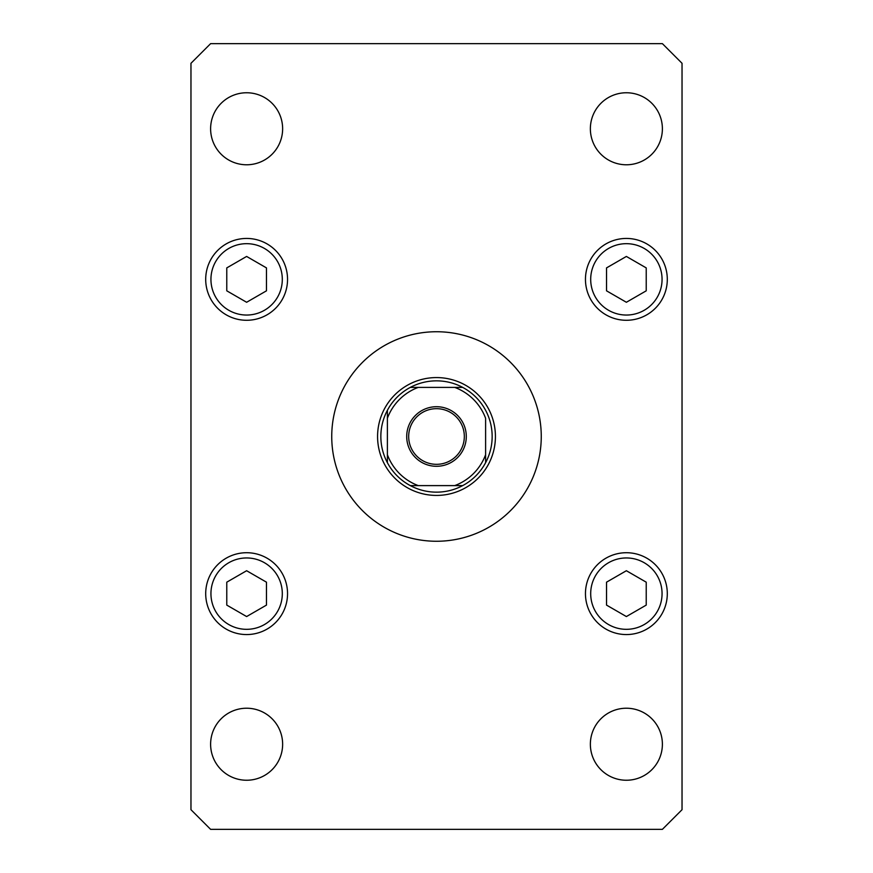<?xml version="1.0" encoding="UTF-8"?>
<svg xmlns="http://www.w3.org/2000/svg" width="873" height="873" viewBox="0 0 873 873"><rect width="100%" height="100%" fill="white"/><g stroke="black" fill="none" stroke-linecap="round" stroke-linejoin="round"><path stroke-width="1.31" d="M530.413 390.078L529.638 388.55M541.26 436.5A104.76 104.76 0 0 0 436.5 331.74A104.76 104.76 0 0 0 331.74 436.5A104.76 104.76 0 0 0 436.5 541.26A104.76 104.76 0 0 0 541.26 436.5M590.366 744.233A36.011 36.011 0 0 0 626.378 780.244A36.011 36.011 0 0 0 662.389 744.233A36.011 36.011 0 0 0 626.378 708.221A36.011 36.011 0 0 0 590.366 744.233M205.701 279.36A40.922 40.922 0 0 0 246.623 320.282A40.922 40.922 0 0 0 287.544 279.36A40.922 40.922 0 0 0 246.623 238.438A40.922 40.922 0 0 0 205.701 279.36M585.456 279.36A40.922 40.922 0 0 0 626.378 320.282A40.922 40.922 0 0 0 667.299 279.36A40.922 40.922 0 0 0 626.378 238.438A40.922 40.922 0 0 0 585.456 279.36M585.456 593.64A40.922 40.922 0 0 0 626.378 634.562A40.922 40.922 0 0 0 667.299 593.64A40.922 40.922 0 0 0 626.378 552.718A40.922 40.922 0 0 0 585.456 593.64M205.701 593.64A40.922 40.922 0 0 0 246.623 634.562A40.922 40.922 0 0 0 287.544 593.64A40.922 40.922 0 0 0 246.623 552.718A40.922 40.922 0 0 0 205.701 593.64M210.611 128.768A36.011 36.011 0 0 0 246.623 164.779A36.011 36.011 0 0 0 282.634 128.768A36.011 36.011 0 0 0 246.623 92.756A36.011 36.011 0 0 0 210.611 128.768M590.366 128.768A36.011 36.011 0 0 0 626.378 164.779A36.011 36.011 0 0 0 662.389 128.768A36.011 36.011 0 0 0 626.378 92.756A36.011 36.011 0 0 0 590.366 128.768M210.611 744.233A36.011 36.011 0 0 0 246.623 780.244A36.011 36.011 0 0 0 282.634 744.233A36.011 36.011 0 0 0 246.623 708.221A36.011 36.011 0 0 0 210.611 744.233M210.611 829.35L662.389 829.35L682.031 809.708L682.031 63.293L662.389 43.65L210.611 43.65L190.969 63.293L190.969 809.708L210.611 829.35M626.378 570.724L606.528 582.182L606.528 605.098L626.378 616.556L646.227 605.098L646.227 582.182L626.378 570.724M626.378 256.444L606.528 267.902L606.528 290.818L626.378 302.276L646.227 290.818L646.227 267.902L626.378 256.444M246.623 570.724L226.773 582.182L226.773 605.098L246.623 616.556L266.472 605.098L266.472 582.182L246.623 570.724M246.623 256.444L226.773 267.902L226.773 290.818L246.623 302.276L266.472 290.818L266.472 267.902L246.623 256.444M466.291 436.5A29.791 29.791 0 0 1 436.5 466.291A29.791 29.791 0 0 1 406.709 436.5A29.791 29.791 0 0 1 436.5 406.709A29.791 29.791 0 0 1 466.291 436.5M408.673 436.5A27.827 27.827 0 0 0 436.5 464.327A27.827 27.827 0 0 0 464.327 436.5A27.827 27.827 0 0 0 436.5 408.673A27.827 27.827 0 0 0 408.673 436.5M492.154 436.5A55.654 55.654 0 0 0 410.31 387.394L418.276 387.394L410.31 387.394A55.654 55.654 0 0 0 387.394 462.69L387.394 454.724L387.394 462.69A55.654 55.654 0 0 0 410.31 485.606L462.69 485.606A55.654 55.654 0 0 0 485.606 462.69L485.606 418.276A52.38 52.38 0 0 0 454.724 387.394L418.276 387.394A52.38 52.38 0 0 0 387.394 418.276L387.394 454.724A52.38 52.38 0 0 0 418.276 485.606L410.31 485.606A55.654 55.654 0 0 0 462.69 485.606L454.724 485.606A52.38 52.38 0 0 0 485.606 454.724L485.606 462.69A55.654 55.654 0 0 0 492.154 436.5M377.572 436.5A58.928 58.928 0 0 1 436.5 377.572A58.928 58.928 0 0 1 495.428 436.5A58.928 58.928 0 0 1 436.5 495.428A58.928 58.928 0 0 1 377.572 436.5M387.394 410.31L387.394 418.276L387.394 410.31A55.654 55.654 0 0 1 410.31 387.394M462.69 387.394L454.724 387.394L462.69 387.394A55.654 55.654 0 0 1 485.606 410.31A55.654 55.654 0 0 0 462.69 387.394M485.606 462.69A55.654 55.654 0 0 1 462.69 485.606A55.654 55.654 0 0 0 485.606 462.69M662.061 593.64A35.684 35.684 0 0 0 626.378 557.956A35.684 35.684 0 0 0 590.694 593.64A35.684 35.684 0 0 0 626.378 629.324A35.684 35.684 0 0 0 662.061 593.64M662.061 279.36A35.684 35.684 0 0 0 626.378 243.676A35.684 35.684 0 0 0 590.694 279.36A35.684 35.684 0 0 0 626.378 315.044A35.684 35.684 0 0 0 662.061 279.36M282.306 593.64A35.684 35.684 0 0 0 246.623 557.956A35.684 35.684 0 0 0 210.939 593.64A35.684 35.684 0 0 0 246.623 629.324A35.684 35.684 0 0 0 282.306 593.64M282.306 279.36A35.684 35.684 0 0 0 246.623 243.676A35.684 35.684 0 0 0 210.939 279.36A35.684 35.684 0 0 0 246.623 315.044A35.684 35.684 0 0 0 282.306 279.36M410.31 485.606A55.654 55.654 0 0 1 387.394 462.69"/></g></svg>
